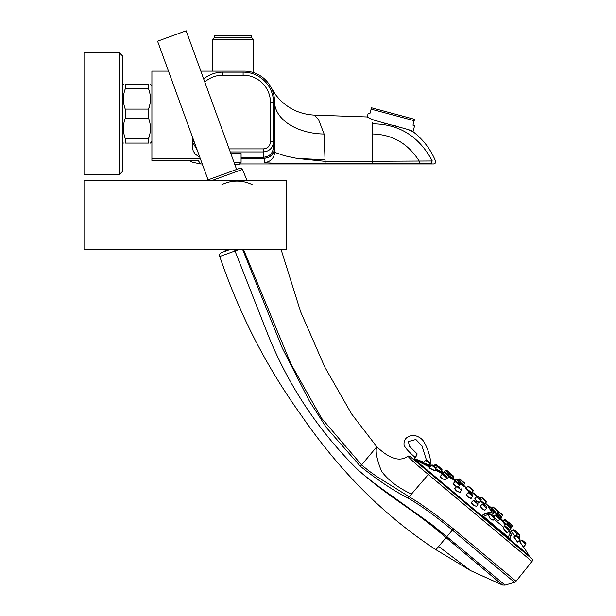 <?xml version="1.0" encoding="UTF-8"?>
<svg xmlns="http://www.w3.org/2000/svg" width="616" height="616" viewBox="0 0 616 616"><rect width="100%" height="100%" fill="white"/><g stroke="black" fill="none" stroke-linecap="round" stroke-linejoin="round"><path stroke-width="0.92" d="M84.007 215.03L84.007 180.573L286.686 180.573L286.686 249.488L84.007 249.488L84.007 215.03M252.136 184.631A33.949 33.949 0 0 0 221.922 184.631M242.642 249.488L282.267 348.055L309.425 401.124L326.465 427.689L360.383 466.289C377.885 480.295 393.932 490.967 408.508 498.313C421.945 506.275 436.567 516.87 452.375 530.107L514.506 582.305L505.089 585.108L502.525 585.023L435.574 528.805M229.575 249.665L221.567 252.583A3.042 3.042 -74.7 0 0 219.75 256.479C239.054 313.305 265.858 365.727 300.177 413.752C339.116 470.693 384.369 516.015 435.928 549.703L453.43 528.836L435.266 514.345L419.088 502.925L377.647 477.107C369.392 471.278 370.347 472.164 361.569 464.903L376.792 446.754L361.569 464.903L321.506 418.156L291.045 364.171L243.52 249.488L291.045 364.171L321.506 418.156L361.569 464.903L360.383 466.289M239.1 249.488L235.004 250.982A3.042 1.794 -109.9 0 1 234.696 249.488M467.86 554.069L431.685 524.393L385.37 491.306C375.96 484.43 371.148 481.258 357.673 469.592C318.564 430.93 288.665 385.993 267.983 334.765L235.004 250.982L219.75 256.479M376.792 446.754C389.597 458.935 399.953 462.085 407.861 456.187C409.001 457.257 409.455 458.812 428.336 474.497L411.488 494.07C398.013 487.787 388.003 480.133 381.466 471.125C376.746 459.243 375.183 451.12 376.792 446.754L351.682 414.067L324.855 367.182L300.593 311.681L281.089 249.488M453.43 528.836L516.031 581.265L531.993 561.446L428.336 474.497A2.025 1.355 129.9 0 1 430.653 473.843L446.9 487.479M511.927 577.816L512.497 578.293M446.846 536.698L505.089 585.108L514.506 582.305L505.089 585.108M367.398 478.024L357.657 469.577C389.851 498.236 413.698 509.232 446.061 537.629L453.099 543.566M435.928 549.703L438.646 546.469L470.601 570.608L435.928 549.703M470.601 570.608L502.525 585.023M411.596 457.857L409.971 456.495A2.025 2.025 32.3 0 0 407.861 456.187M515.938 581.381L531.993 561.446A2.025 2.025 129.9 0 0 531.708 558.635L410.279 456.749M451.52 491.352L415.022 460.73L451.52 491.352M413.436 459.397L415.022 460.73L413.629 459.382L414.245 458.558L413.89 459.02M523.546 547.047A238.731 238.731 0 0 1 528.928 555.37A0.608 0.608 0 0 1 528.89 556.071L528.79 556.194M528.928 555.37L414.322 459.197L413.629 459.382M417.201 454.015L417.217 453.961C413.906 457.85 413.906 457.85 417.217 453.961L413.89 459.012M500.793 517.648L500.816 518.456A238.731 238.731 0 0 1 505.982 524.201L504.843 525.286L505.243 526.257M509.948 528.882A238.731 238.731 0 0 1 511.796 531.146M519.065 540.655A238.731 238.731 0 0 1 519.773 541.641M430.676 465.966L429.591 465.226M429.637 467.128L417.471 461.03L416.185 459.944L423.515 462.739M429.059 465.134L423.87 463.04M416.277 456.04L414.537 458.643M417.217 453.961L409.455 446.238L408.37 441.541L415.892 439.501L421.929 445.807L426.434 459.983M430.03 465.427C431.847 466.281 431.847 466.281 430.03 465.427A0.608 0.4 115.3 0 1 429.86 464.926C431.454 465.796 431.454 465.796 429.86 464.926L429.783 464.88M431.061 465.58C430.538 457.619 428.405 450.142 424.647 443.166C422.722 439.069 419.042 436.421 413.621 435.219C406.83 436.074 403.634 439.262 404.05 444.775C404.604 447.185 408.123 451.251 414.622 456.98L414.76 457.765M414.953 457.549L415.5 456.941M416.3 456.017L416.639 455.47M435.712 469.407L443.62 473.435M448.394 475.791L455.725 480.241M460.522 483.506L463.848 485.393L466.012 487.61L460.175 483.968M455.932 480.01L448.556 475.398L455.932 480.01M441.364 471.263A239.339 239.339 0 0 1 444.02 472.749M463.771 485.408L460.552 483.46M440.632 471.54L435.943 469.03M463.763 482.313L464.633 483.044A0.408 0.408 0 0 1 464.687 483.614L463.794 484.677L460.837 482.921M464.633 483.044L459.821 479.009A0.408 0.408 0 0 0 459.251 479.055L458.343 480.141M459.821 479.009L460.76 479.795M488.988 507.515L489.404 508.046M470.416 487.895L470.832 488.242C468.83 486.563 468.83 486.563 470.832 488.242C472.834 489.928 472.834 489.928 470.832 488.242L471.232 488.58M472.156 489.35L471.748 489.012M472.033 489.25L468.43 486.224A0.408 0.408 0 0 0 467.852 486.278L466.158 488.296L467.375 489.605L471.879 492.515L473.288 490.837A0.408 0.408 0 0 0 473.242 490.267L471.24 488.588M483.722 499.052L484.815 499.976M485.554 500.6L481.604 497.281A0.408 0.408 0 0 0 481.034 497.335L479.587 499.052M489.666 506.421L488.858 505.751A1.016 1.016 -140 0 0 487.972 505.536M491.707 508.138A1.016 1.016 -140 0 1 491.707 508.146L489.797 506.537L491.707 508.138L489.797 506.537L489.212 506.752M498.644 511.58L497.104 510.287M497.151 510.333L494.063 507.738M516.832 535.573L515.538 535.573L519.665 539.254A1.016 0.878 130 0 0 519.635 537.922L517.032 535.743M519.303 537.653L517.756 536.343M519.665 539.254L519.835 538.091L519.973 539.493L517.84 542.196L513.906 536.921L515.538 535.573M522.768 540.555L524.986 542.411M521.344 540.425L525.702 544.313A1.016 1.001 130 0 0 525.571 542.912L522.684 540.486M507.823 522.946L504.073 519.773L505.443 519.665L508.315 522.075M514.391 530.091L516.254 531.647M435.597 467.405L433.317 465.496M433.764 465.873L434.95 464.726L436.367 464.618L439.893 467.575L435.912 464.395L434.95 464.726L436.498 465.973M431.493 465.057L436.02 468.853L435.797 467.575M441.703 469.092L440.887 468.406M450.758 473.781L453.43 476.022L453.576 477.4L445.422 470.601L443.736 472.48L444.19 472.803M466.913 487.395A1.016 1.016 40 0 0 465.935 487.51L466.913 487.395M436.367 469.754L436.028 470.316M438.977 466.805L437.976 465.966M437.414 466.72L434.95 464.726M430.007 462.724L427.057 460.244L430.007 462.724M430.23 463.979L429.568 465.265L423.477 462.785L425.618 460.329L427.034 460.221A1.016 1.001 130 0 0 425.648 460.36L430.268 464.01L430.03 462.739M434.881 466.805L433.587 465.719M436.028 468.853L434.981 470.686L429.098 467.737L431.385 465.165L432.794 465.057L431.385 465.165M434.457 470.639L429.383 468.091M446.092 476.214L444.436 474.82M446.053 477.254L442.234 474.235L440.017 476.63L442.465 478.832L445.684 479.91L446.846 477.954L446.623 476.661M444.883 479.918L440.309 477.261M459.69 487.626L459.051 487.087M459.967 488.927C462.085 490.752 461.784 490.575 459.074 488.403L456.849 486.463L458.227 486.394M456.849 486.463L454.739 488.627L456.903 491.152L460.09 492.33L461.423 490.221L461.215 488.904M459.498 492.315L456.849 491.214L455.047 489.528M476.314 501.578L475.668 501.031L476.961 502.117L476.314 501.578L475.675 502.34C472.78 499.838 472.818 499.792 475.791 502.202C478.678 504.704 478.64 504.75 475.675 502.34M477.808 502.833L478.001 504.173L476.461 506.46L473.388 505.058L471.479 502.279L473.465 500.369L474.82 500.323M476.022 506.244L473.342 505.112L471.764 503.334M492.939 515.523L492.292 514.984M493.578 516.062L492.4 515.068M494.402 516.755L494.579 518.125L492.284 516.27C489.674 513.983 489.45 513.721 491.607 515.477M491.414 514.245L490.067 514.283L488.619 515.6L490.136 518.672L493.046 520.25L494.579 518.125M488.942 517.117L491.668 519.973M489.196 515.076L486.34 513.29L482.182 515.322L509.979 538.646L511.295 535.127M510.987 533.649L510.11 532.101L510.294 532.778L508.493 531.262M503.765 527.296L493.917 519.034M503.565 528.705L506.475 532.44M488.242 506.437L491.591 512.05L485.962 513.113L482.182 515.322M488.18 506.414L492.007 512.219C491.984 513.059 490.097 513.413 486.34 513.29L485.962 513.113M483.552 516.477L488.242 514.275L490.167 514.206M491.36 514.206L493.385 513.86L493.462 512.397L491.291 508.385L488.296 506.444M500.3 518.895L505.297 524.855M497.72 520.789L494.663 517.987M496.565 513.775L495.903 513.528C491.845 509.74 490.413 508.154 491.607 508.77M505.143 526.272L504.981 525.802M488.319 506.444L490.29 507.946M509.786 531.315L510.518 532.632M509.979 538.646L511.118 534.111M509.278 530.176L511.072 533.856M511.234 534.442L510.294 532.778L508.231 537.183M498.005 511.049A0.408 0.408 0 0 1 498.059 511.619L496.681 513.259L491.683 508.177L491.052 508.354L491.637 508.801M493.193 507.007A0.408 0.408 0 0 0 492.623 507.06L491.683 508.177M494.702 517.879L498.275 520.897L499.707 519.034L495.279 515.245L494.047 516.462M495.279 515.245A1.016 1.016 40 0 1 496.642 515.192L499.561 517.64A1.016 1.016 40 0 1 499.707 519.034M499.561 517.64L497.366 515.8M506.468 524.601L505.975 524.208C506.729 523.6 507.669 523.993 508.793 525.386L509.909 526.326A1.016 0.778 130 0 1 509.863 527.581M508.824 525.417L510.248 526.611A1.016 1.016 40 0 1 510.395 528.012L505.975 524.208M499.53 519.265L501.378 517.548L496.989 513.836L495.965 514.953M501.239 516.139A1.016 1.016 40 0 1 501.378 517.548L501.255 516.154L499.822 514.953L500.731 515.715A1.016 0.654 130 0 1 500.585 516.893M496.973 513.86C497.443 512.866 498.698 513.482 500.731 515.715L498.39 513.744A1.016 1.016 40 0 0 496.989 513.836M506.005 526.488L504.689 526.495L503.395 527.612L504.812 530.722L507.399 532.701L509.155 530.391L509.001 528.998M508.192 528.328L508.47 528.551A1.016 0.654 130 0 1 508.323 529.737L505.52 527.15M508.47 528.551L506.537 526.934M508.323 529.737L509.155 530.391M507.561 527.797L507.037 527.35M447.67 471.194L449.634 472.834M459.051 480.742L460.491 481.951A1.016 1.016 -140 0 1 460.645 483.344L459.728 484.553M460.645 483.344L457.01 480.334A1.016 0.654 -50 0 1 458.15 479.987C460.699 481.604 461.523 482.728 460.629 483.368M459.066 480.757C457.657 479.217 456.71 478.855 456.233 479.664L454.431 482.259M478.801 498.613L479.44 497.851L478.016 496.65L480.865 499.045A1.016 1.016 -140 0 1 481.011 500.446L476.615 496.75L474.844 498.721L476.776 501.024L479.387 502.533L481.011 500.446M478.925 502.479L476.684 501.131L474.967 499.16M479.44 497.851L478.008 496.65A1.016 1.016 -140 0 0 476.615 496.75L477.346 496.419M440.217 467.844L441.618 469.022M437.506 466.874L438.877 466.72L440.248 467.875C438.815 466.304 437.861 465.935 437.375 466.759L441.903 470.432L441.395 468.83M440.248 467.875C441.772 468.653 442.327 469.507 441.903 470.432L441.102 471.656L435.643 468.738M447.224 473.719L448.687 474.951M447.224 473.727C448.802 474.566 449.357 475.421 448.879 476.291L444.875 473.057A1.016 0.778 130 0 1 446.107 472.788L447.224 473.727C445.33 472.048 444.375 471.679 444.359 472.603L444.875 473.057M448.879 476.291L447.67 478.108L446.839 477.962M456.441 481.466L455.062 481.566A1.016 1.016 -140 0 1 456.456 481.473L459.374 483.922A1.016 1.016 -140 0 1 459.559 485.269L455.062 481.566L453.053 483.76L456.579 486.74M459.559 485.269L458.581 486.694M456.502 486.817L453.222 484.253M471.024 493.693L471.656 494.225L471.017 493.693M470.793 493.508L472.487 494.925A1.016 1.016 -140 0 1 472.665 496.288L470 494.14L470.778 493.493L469.577 492.477A1.016 1.016 -140 0 0 468.183 492.561L466.281 494.563L468.299 497.004L471.186 498.367L472.665 496.288M470.532 498.344L468.222 497.089L466.435 495.164M486.44 506.637A1.016 1.016 40 0 1 486.609 508.015L482.151 504.258A1.016 1.016 40 0 1 483.529 504.188L485.354 505.721M482.151 504.258L480.365 506.067L482.213 508.677L484.961 510.24L486.609 508.015M484.338 510.194L482.135 508.762L480.495 506.706M517.44 541.98L514.052 537.429M517.224 533.764L512.959 530.053C513.752 529.437 514.691 529.837 515.769 531.238C517.44 532.155 517.971 533.033 517.363 533.872L517.14 532.393L515.769 531.238L519.65 534.495L518.187 533.271L519.65 534.503L519.788 535.912L518.757 537.183M511.449 531.469L515.322 536.413M511.449 531.477L513.097 530.16M514.953 536.267L511.627 531.893M509.247 522.861L510.864 524.216M510.24 529.09L512.212 526.649C512.712 525.594 512.189 524.724 510.656 524.039L512.058 525.217A1.016 1.001 -50 0 1 512.181 526.618L507.838 522.93L506.883 523.947M525.733 544.344L525.594 542.927L525.733 544.344L523.508 547.093L519.735 541.68L521.305 540.401L522.599 540.409L521.305 540.401M523.192 546.769L519.95 542.126M469.585 487.202L470.139 487.664M470.532 491.884C472.842 494.201 471.594 493.539 466.782 489.897L466.843 489.142L465.673 488.488L466.158 488.296M483.591 498.952L484.014 499.299C482.005 497.62 482.005 497.62 484.014 499.299C486.016 500.985 486.016 500.985 484.014 499.299C486.016 500.985 486.016 500.985 484.014 499.299L481.604 497.281A0.408 0.408 0 0 0 481.034 497.335L486.471 501.894L484.861 503.803L480.78 500.746M486.417 501.324A0.408 0.408 0 0 1 486.471 501.894M484.861 503.803L484.761 504.304L480.395 501.239M518.287 534.611L517.394 533.833M498.621 511.565L501.732 514.168L498.621 511.565M500.177 512.866L497.774 510.849M492.623 507.06L502.633 515.461L501.578 516.716M495.872 512.959L496.581 513.829L496.681 513.259L497.135 513.706M416.408 459.382A239.193 239.154 40 0 0 414.545 458.627L414.322 459.197A238.577 238.538 40 0 1 416.185 459.944L416.408 459.39L423.939 462.262M435.289 470.139L442.719 473.943M448.548 476.784L455.232 480.803M460.067 484.107L461.915 484.723M435.381 469.977L443.166 473.95L444.359 472.603M448.656 476.622L455.34 480.673M451.628 477.777L451.536 477.223L451.628 477.777M429.737 467.013L417.471 461.03M224.832 249.488L225.194 250.589L228.29 249.488M225.194 250.589L225.202 250.612A0.608 0.608 0 0 0 225.98 250.974M206.067 180.573L239.924 168.253A2.025 2.025 0 0 1 242.496 169.392L247.031 180.573M236.621 169.454L186.155 30.8L157.581 41.195L208.046 179.849M456.233 479.664L457.01 480.334M470 494.14L468.183 492.561L469.554 492.461M226.819 250.666L230.068 249.488M372.426 119.512L372.426 119.951L372.426 119.512C384.715 123.754 414.583 130.492 413.013 131.67L408.986 129.984M372.172 119.442L369.215 118.033M368.368 117.587L367.798 117.279M238.084 153.061L230.615 152.953L241.087 153.546L241.087 162.331L239.054 164.356L240.271 163.956L433.718 163.956L435.42 163.032L435.597 161.161C430.684 149.326 423.161 139.493 413.013 131.67L414.637 125.626L412.974 125.187L414.175 120.682L371.109 109.14L369.9 113.644L368.237 113.198L367.228 116.955L372.411 119.55M372.418 122.653L372.426 161.253L325.102 161.33L324.108 134.019L318.665 119.843L314.468 115.115C298.367 114.206 285.377 107.376 275.506 94.618L271.179 87.665M398.075 126.534L395.464 125.872M385.123 123.446L384.045 123.185M376.553 121.013L372.534 119.558M432.255 160.961C436.652 161.223 436.652 161.223 432.255 160.961L430.438 163.802C434.819 164.002 434.819 164.002 430.438 163.802L372.457 163.587L372.426 161.253L432.255 160.961C419.049 136.321 399.106 123.947 372.418 123.824M168.476 71.125L151.906 71.125L151.906 158.281L200.2 158.281M241.087 158.281L264.395 158.281C270.555 157.673 273.928 154.285 274.528 148.125L274.528 101.525A30.4 30.4 0 0 0 244.121 71.125L200.831 71.125M151.906 158.281L151.906 160.445L198.121 160.399L200.685 163.956L202.264 163.956M325.04 159.69L297.282 158.466L325.102 161.33L325.094 163.587L372.457 163.587L325.094 163.587C284.115 163.571 263.887 163.171 264.395 162.408A10.133 10.133 0 0 0 274.528 152.275L274.528 122.222M241.087 157.265L263.379 157.265C269.538 156.656 272.919 153.276 273.512 147.116L273.512 102.541A30.4 30.4 0 0 0 243.112 72.141L222.846 72.141A30.4 30.4 0 0 0 203.673 78.94A30.4 30.4 0 0 1 222.846 72.141L222.846 75.183A27.366 27.366 0 0 0 204.781 81.99M192.438 136.968L192.438 147.116L193.208 150.997L195.403 154.293L198.691 156.495M250.081 71.718L250.943 71.903M274.528 101.44L274.382 98.56M273.989 95.819L273.419 93.401M272.772 91.361L272.257 90.005M272.172 89.797L271.648 88.619M271.718 88.766L272.187 89.844M272.796 91.414L273.427 93.439M273.519 93.763L273.989 95.857M274.382 98.599L274.52 100.97M273.704 152.137L271.564 155.301L268.276 157.504L264.395 158.281L264.395 162.408M194.371 160.445L151.906 160.445M264.634 162.539L265.142 162.639M283.137 155.286L274.528 152.275L274.528 101.525A50.674 32.502 180 0 0 324.108 134.019M297.282 158.466L288.003 156.526M283.137 155.232A50.866 9.648 -178.6 0 0 288.003 156.518M274.528 152.275L274.528 148.125M433.718 163.956L433.302 163.933M125.248 138.484C122.784 131.747 122.784 125.017 125.248 118.28L148.595 118.28C151.066 125.017 151.066 131.747 148.595 138.484L149.973 133.495L148.595 138.484L125.248 138.484L125.248 143.081C122.784 143.081 122.784 143.081 125.248 143.081L148.595 143.081L148.595 138.484C151.066 131.747 151.066 125.017 148.595 118.28L148.595 109.094L149.973 104.104L148.595 109.094L125.248 109.094C122.784 102.364 122.784 95.626 125.248 88.897L124.532 91.129L125.248 88.897L125.248 84.3C122.784 84.3 122.784 84.3 125.248 84.3L148.595 84.3C151.066 84.3 151.066 84.3 148.595 84.3L148.595 88.897C151.066 95.626 151.066 102.364 148.595 109.094M150.466 128.328L149.973 123.277L150.466 128.328M123.847 94.009L123.377 98.991L123.847 94.009M125.248 109.094L125.248 118.28L124.532 120.52L125.248 118.28M123.87 133.495L123.377 128.382L123.847 123.4L123.377 128.382M150.466 98.937L149.973 93.886L150.466 98.937M150.466 84.3L151.906 86.017M148.595 143.081C151.066 143.081 151.066 143.081 148.595 143.081M148.595 88.897L125.248 88.897M122.515 55.925L119.473 52.884L119.473 174.49L84.007 174.49L84.007 52.884L119.473 52.884L122.515 55.925L122.515 171.456L119.473 174.49L122.515 171.456M263.379 157.265L263.379 151.936C269.531 151.336 272.911 147.956 273.512 141.788L270.47 141.788C270.054 146.108 267.69 148.479 263.379 148.91L229.137 148.91M192.438 141.788L197.366 150.496L192.438 141.788L194.194 141.788M239.054 164.356L234.765 164.356M414.175 120.682L414.545 119.311L371.471 107.769L371.109 109.14M251.728 37.684L251.728 35.659L214.229 35.659L214.229 37.684L251.728 37.684L253.546 39.509L212.405 39.509L212.405 71.125M238.2 153.068L240.332 153.284M411.488 494.07L409.217 496.704A3.057 2.01 -60.2 0 0 408.508 498.313M516.031 581.265L514.506 582.305M428.39 474.435L429.698 473.642M430.646 473.843L471.109 507.792M528.89 556.071L415.122 460.614L415.792 460.437M417.001 460.629L430.184 466.512M471.948 492.43L476.861 496.55L471.948 492.43M485.131 503.488L488.796 506.568L485.131 503.488M508.647 522.607L505.651 519.842A1.016 0.878 130 0 0 504.365 520.019M449.988 473.388L453.23 475.852A1.016 0.878 130 0 1 453.284 477.154M432.994 465.226A1.016 0.878 130 0 0 431.685 465.427M444.159 474.597A1.016 0.654 130 0 0 443.02 474.944M459.205 487.218L458.304 487.757M493.424 515.931L493.046 516.916M492.007 512.219A0.608 0.593 -2 0 1 491.591 512.05M495.903 513.528L495.972 512.805M498.575 518.118L498.829 517.032M507.669 524.447L508.793 525.386M448.232 471.656L446.823 470.478A1.016 1.001 130 0 0 445.422 470.601C445.861 469.746 446.808 470.108 448.232 471.656C449.657 472.264 450.18 473.127 449.811 474.243L448.879 475.475M459.513 485.339C460.352 484.653 459.582 483.575 457.188 482.089A1.016 0.508 130 0 0 456.156 482.52M485.239 505.628L484.73 506.498M466.782 489.897L467.375 489.605M482.066 502.725L482.382 502.202M476.961 496.496L472.018 492.353M467.852 486.278L473.288 490.837M459.251 479.055L464.687 483.614M489.189 506.76L485.192 503.411M242.496 169.392L211.781 180.573M325.102 161.33L372.434 161.253M431.908 163.14L430.438 163.802M372.418 133.957C392.492 134.496 408.108 143.559 419.25 161.138A2.025 0.662 90.3 0 1 418.611 163.656M270.47 141.788L270.47 102.541A27.366 27.366 0 0 0 243.112 75.183L222.846 75.183M263.379 148.91L263.379 151.936L230.245 151.936M243.112 75.183L243.112 72.141A30.4 30.4 0 0 1 273.512 102.541L270.47 102.541M241.087 162.331L234.026 162.331M413.813 458.951L413.444 459.405M463.694 485.354L463.794 484.677M463.401 485.146L463.394 485.901M489.658 506.421L488.819 505.721M504.073 519.773L503.033 520.882M453.576 477.4L453.014 478.147M437.83 465.842L439.285 467.067M442.25 474.22L443.628 474.151M505.32 524.832L500.323 518.865M510.918 533.387L510.633 532.817M511.303 535.181L511.064 533.856M437.375 466.759L436.143 468.168M517.363 533.872L516.185 535.335M507.838 522.93C508.677 522.26 509.617 522.63 510.656 524.039M470.508 491.868L471.794 493.085L471.879 492.515M519.788 535.912C519.103 532.44 520.689 536.143 518.187 533.271L516.732 532.047M502.633 515.461L502.587 514.884M477.885 496.558A161.13 161.13 0 0 0 472.21 492.122M461.846 484.677L466.004 487.595M436.975 470.077L436.513 470.57M439.131 471.202L438.792 471.756M491.961 510.056L491.383 510.702M489.258 506.799A161.13 161.13 0 0 0 485.431 503.133M510.302 526.657L510.395 528.012M367.228 116.955L314.468 115.115M200.685 163.956L192.569 162.262L189.281 160.445M151.906 141.364L150.466 143.081M122.515 142.05L123.377 143.081M253.546 39.509L253.546 72.626M214.229 37.684L212.405 39.509M122.515 85.331L123.377 84.3"/></g></svg>
